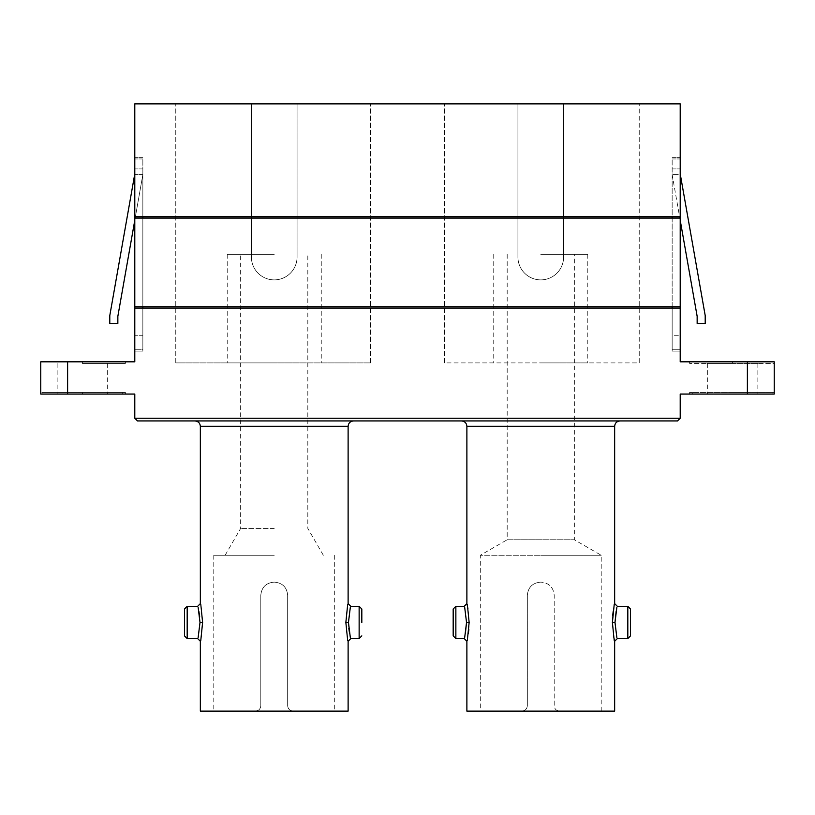 <?xml version="1.0" encoding="UTF-8"?>
<svg xmlns="http://www.w3.org/2000/svg" width="815" height="815" viewBox="0 0 815 815"><rect width="100%" height="100%" fill="white"/><g stroke="black" fill="none" stroke-linecap="round" stroke-linejoin="round"><path stroke-width="0.61" stroke-dasharray="4.08 3.06" d="M82.397 394.063L125.388 394.063L82.397 394.063L82.397 392.453L42.095 392.453L122.698 392.453L40.75 392.453L125.388 392.453L82.397 392.453L82.397 394.063M82.397 363.439L125.388 363.439L82.397 363.439L82.397 361.819L125.388 361.819L40.75 361.819L40.75 394.063L67.614 394.063L67.614 361.819L40.75 361.819L82.397 361.819L82.397 363.439M40.75 392.453L40.75 394.063L40.75 392.453M40.75 363.439L40.75 361.819L40.75 363.439M747.386 394.063L689.612 394.063L774.25 394.063L774.25 361.819L689.612 361.819L774.25 361.819L747.386 361.819L747.386 394.063L680.209 394.063L680.209 418.248L134.791 418.248L134.791 394.063L67.614 394.063M747.386 361.819L680.209 361.819L680.209 103.892L563.603 103.892L563.603 257.041A22.84 22.84 0 0 1 540.763 279.881A22.84 22.84 0 0 1 517.933 257.041A22.84 22.84 0 0 0 540.763 279.881A22.84 22.84 0 0 0 563.603 257.041L563.603 103.892L444.44 103.892L517.933 103.892L517.933 257.041L517.933 103.892L297.068 103.892L297.068 257.041A22.84 22.84 0 0 1 274.237 279.881A22.84 22.84 0 0 1 251.397 257.041L251.397 103.892L134.791 103.892L134.791 361.819L67.614 361.819M134.791 216.739L134.791 351.082L134.791 308.09L134.791 349.737L142.849 349.737L142.849 306.746L672.151 306.746L672.151 349.737L672.151 158.966L672.151 218.084L142.849 218.084L142.849 158.966L142.849 349.737L134.791 349.737L134.791 158.966L134.791 216.739L142.849 216.739L142.849 351.082L134.791 351.082L142.849 351.082L142.849 308.09L680.209 308.09L680.209 349.737L672.151 349.737L680.209 349.737L680.209 157.631L680.209 308.09M297.068 257.041A22.84 22.84 0 0 1 274.237 279.881A22.84 22.84 0 0 1 251.397 257.041L251.397 103.892L370.56 103.892L297.068 103.892L297.068 257.041M137.48 420.937L677.52 420.937M142.849 308.09L134.791 308.09M142.849 157.631L134.791 157.631L142.849 157.631M680.209 216.739L142.849 216.739M444.44 362.899L444.44 103.892L444.44 362.899L639.235 362.899L639.235 103.892L639.235 362.899L444.44 362.899M175.765 362.899L175.765 103.892L175.765 362.899L370.56 362.899L175.765 362.899M370.56 362.899L370.56 103.892L370.56 362.899M774.25 363.439L774.25 361.819L774.25 363.439L689.612 363.439L774.25 363.439M774.25 392.453L774.25 394.063L774.25 392.453L689.612 392.453L774.25 392.453M540.763 420.937L620.032 420.937L540.763 420.937M274.237 420.937L194.968 420.937L274.237 420.937M672.151 216.739L672.151 351.082L680.209 351.082L672.151 351.082L672.151 308.09M672.151 157.631L680.209 157.631L672.151 157.631M540.763 362.899L587.788 362.899L540.763 362.899M274.237 362.899L227.212 362.899L274.237 362.899M732.604 363.439L707.349 363.439L757.858 363.439L732.604 363.439L732.604 361.819L732.604 363.439M732.604 392.453L692.302 392.453L772.905 392.453L732.604 392.453L732.604 394.063L707.349 394.063L757.858 394.063L692.302 394.063L772.905 394.063L732.604 394.063L732.604 392.453M672.151 158.966L680.209 158.966L672.151 158.966M672.151 306.746L680.209 306.746M672.151 218.084L680.209 218.084M134.791 218.084L142.849 218.084M134.791 306.746L142.849 306.746M142.849 158.966L134.791 158.966L142.849 158.966M540.763 254.351L587.788 254.351L540.763 254.351M274.237 254.351L227.212 254.351L274.237 254.351M274.237 582.144L273.962 582.144C265.975 582.919 261.584 587.299 260.8 595.307L260.8 705.739C260.443 709.03 258.65 710.823 255.431 711.108C258.63 710.843 260.423 709.05 260.8 705.739L260.8 595.307C261.574 587.32 265.965 582.929 273.962 582.144L274.237 582.144M200.347 711.108L348.117 711.108M202.609 622.395C200.164 646.58 200.164 646.611 202.609 622.497C200.164 598.312 200.164 598.281 202.609 622.395M345.855 622.497C348.311 598.312 348.311 598.281 345.855 622.395C348.311 646.58 348.311 646.611 345.855 622.497M293.043 711.108C289.814 710.823 288.021 709.04 287.664 705.739L287.664 595.307C286.9 587.32 282.51 582.929 274.502 582.144C282.489 582.919 286.88 587.299 287.664 595.307L287.664 705.739C288.041 709.05 289.834 710.843 293.043 711.108M507.185 254.351L507.185 539.764L574.351 539.764L507.185 539.764L480.31 555.27L540.763 555.27L480.31 555.27L480.31 711.108L521.957 711.108C525.166 710.843 526.959 709.05 527.336 705.739L527.336 595.307C528.1 587.32 532.49 582.929 540.498 582.144L541.038 582.144L540.498 582.144C532.511 582.919 528.12 587.299 527.336 595.307L527.336 705.739C526.979 709.03 525.186 710.823 521.957 711.108L466.883 711.108M468.819 629.516L469.145 622.497L467.983 609.039M467.219 605.127L466.883 603.64M466.883 641.252L468.309 633.795M612.717 615.376L612.391 622.395L613.552 635.853M614.316 639.765L614.653 641.252M614.653 603.64L613.226 611.097M614.653 711.108L559.569 711.108C556.35 710.823 554.557 709.04 554.2 705.739L554.2 595.307C553.426 587.32 549.035 582.929 541.038 582.144C549.025 582.919 553.416 587.299 554.2 595.307L554.2 705.739C554.577 709.05 556.36 710.843 559.569 711.108L480.31 711.108M680.209 220.264L672.151 174.553L672.151 168.909L672.151 335.76L680.209 335.76L680.209 168.909L680.209 174.553L705.209 315.599L705.209 323.453L697.151 323.453L697.151 316.312L672.151 174.553L672.151 168.909L672.151 335.76L680.209 335.76L680.209 173.85M680.209 174.553L680.209 168.909L680.209 174.553L672.151 174.553L680.209 174.553M134.791 173.85L134.791 174.553L142.849 174.553L134.791 174.553L142.849 174.553L142.849 168.909L142.849 174.553L134.791 174.553L134.791 168.909L134.791 335.76L134.791 168.909L134.791 174.553L109.791 315.599L109.791 323.453L117.849 323.453L117.849 316.312L142.849 174.553L142.849 168.909L142.849 335.76L134.791 335.76L142.849 335.76L142.849 174.553L134.791 220.264M200.001 622.487C197.454 643.239 197.454 643.218 200.001 622.446L202.609 622.497M197.658 606.319L198.84 611.148M199.675 616.405L200.001 622.446M348.463 622.405C351.01 601.653 351.01 601.664 348.463 622.446L345.855 622.395M350.807 638.563L349.625 633.744M348.8 628.487L348.463 622.446M465.334 633.927L464.193 638.563M466.537 622.405C463.99 601.653 463.99 601.664 466.537 622.446L469.145 622.497M614.999 622.487C617.546 643.239 617.546 643.218 614.999 622.446L612.391 622.395M616.181 611.005L617.342 606.319M274.237 528.405L240.649 528.405L274.237 528.405M274.237 555.27L213.785 555.27L274.237 555.27M540.763 555.27L601.215 555.27L540.763 555.27M453.181 609.009L453.181 635.883M200.347 426.306L348.117 426.306M466.883 426.306L614.653 426.306M187.185 638.563L187.185 606.319M359.14 606.319L359.14 638.563M455.86 638.563L455.86 606.319M627.815 606.319L627.815 638.563M42.095 394.063L42.095 392.453M107.651 363.439L107.651 394.063M57.142 363.439L57.142 394.063M122.698 394.063L122.698 392.453M125.388 392.453L125.388 394.063M125.388 363.439L125.388 361.819M689.612 363.439L689.612 361.819M689.612 392.453L689.612 394.063M587.788 254.351L587.788 362.899M493.747 254.351L493.747 362.899M227.212 254.351L227.212 362.899M321.253 254.351L321.253 362.899M707.349 363.439L707.349 394.063M757.858 363.439L757.858 394.063M692.302 394.063L692.302 392.453M772.905 394.063L772.905 392.453M672.151 168.909L680.209 168.909L672.151 168.909M142.849 168.909L134.791 168.909L142.849 168.909M601.215 711.108L601.215 555.27L574.351 539.764L574.351 254.351M225.134 555.27L240.649 528.405L240.649 254.351M323.331 555.27L307.815 528.405L307.815 254.351M213.785 555.27L213.785 711.108M334.69 555.27L334.69 711.108"/><path stroke-width="1.22" d="M67.614 394.063L40.75 394.063L40.75 361.819L67.614 361.819L67.614 394.063L134.791 394.063L134.791 418.248L137.48 420.937L134.791 418.248L680.209 418.248L680.209 394.063L747.386 394.063L747.386 361.819L774.25 361.819L774.25 394.063L747.386 394.063M67.614 361.819L134.791 361.819L134.791 308.09L680.209 308.09L680.209 361.819L747.386 361.819M134.791 216.739L680.209 216.739L680.209 103.892L134.791 103.892L134.791 308.09M677.52 420.937L680.209 418.248L677.52 420.937L137.48 420.937M672.151 308.09L672.151 306.746M672.151 218.084L672.151 216.739M142.849 306.746L142.849 308.09M142.849 216.739L142.849 218.084M680.209 216.739L680.209 308.09M680.209 218.084L134.791 218.084M680.209 306.746L134.791 306.746M187.185 638.563L187.185 606.319L197.658 606.319L200.347 603.64L200.347 426.306L348.117 426.306L348.117 603.64L350.807 606.319L359.14 606.319L359.14 638.563L350.807 638.563L348.117 641.252L348.117 711.108L200.347 711.108L200.347 641.252L197.658 638.563L187.185 638.563L184.496 635.883L184.496 622.446L184.496 635.883M202.609 622.395C200.164 646.58 200.164 646.611 202.609 622.497C200.164 598.312 200.164 598.281 202.609 622.395L200.001 622.405C197.444 601.643 197.444 601.664 200.001 622.446L200.001 622.405M345.855 622.497C348.311 598.312 348.311 598.281 345.855 622.395C348.311 646.58 348.311 646.611 345.855 622.497L348.463 622.487C351.021 643.239 351.021 643.229 348.463 622.446L348.463 622.487M627.815 606.319L617.342 606.319L614.653 603.64L614.653 426.306L466.883 426.306L466.883 603.64L464.193 606.319L455.86 606.319L455.86 638.563L464.193 638.563L466.883 641.252L466.883 711.108L614.653 711.108L614.653 641.252L617.342 638.563L627.815 638.563L627.815 606.319L630.504 609.009L630.504 635.883L630.504 609.009M467.983 609.039L467.219 605.127M469.145 622.497C466.689 598.312 466.689 598.281 469.145 622.395C466.689 646.58 466.689 646.611 469.145 622.497M468.309 633.795L468.819 629.516M613.552 635.853L614.316 639.765M612.391 622.395C614.836 646.58 614.836 646.611 612.391 622.497C614.836 598.312 614.836 598.281 612.391 622.395M613.226 611.097L612.717 615.376M200.001 622.487C197.454 643.239 197.454 643.218 200.001 622.446M198.84 611.148L199.675 616.405M348.463 622.405C351.01 601.653 351.01 601.664 348.463 622.446M349.625 633.744L348.8 628.487M466.537 622.446L466.537 622.405C463.99 601.653 463.99 601.664 466.537 622.446C463.98 643.229 463.98 643.239 466.537 622.487L465.334 633.927M614.999 622.405C617.556 601.643 617.556 601.664 614.999 622.446L614.999 622.487C617.546 643.239 617.546 643.218 614.999 622.446L616.181 611.005M680.209 173.85L705.209 315.599L705.209 323.453L697.151 323.453L697.151 316.312L680.209 220.264M134.791 173.85L109.791 315.599L109.791 323.453L117.849 323.453L117.849 316.312L134.791 220.264M184.496 622.446L184.496 609.009L184.496 622.446M361.819 622.446L361.819 609.009L361.819 622.446M455.86 638.563L453.181 635.883L453.181 609.009L455.86 606.319M469.145 622.395L466.537 622.405M612.391 622.497L614.999 622.487M200.347 426.306C200.062 423.077 198.269 421.284 194.968 420.937M348.117 426.306C348.413 423.077 350.206 421.284 353.496 420.937M466.883 426.306C466.588 423.077 464.795 421.284 461.504 420.937M614.653 426.306C614.938 423.077 616.731 421.284 620.032 420.937M187.185 606.319L184.496 609.009M359.14 638.563L361.819 635.883M359.14 606.319L361.819 609.009M627.815 638.563L630.504 635.883"/></g></svg>
